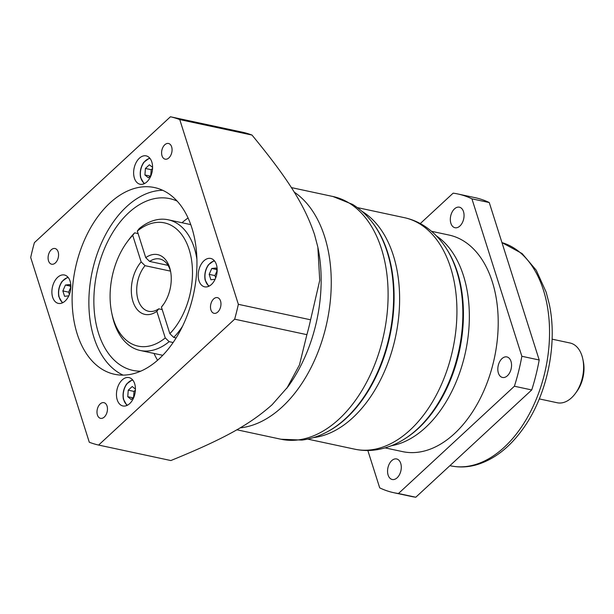 <?xml version="1.0" encoding="UTF-8"?>
<svg xmlns="http://www.w3.org/2000/svg" width="614" height="614" viewBox="0 0 614 614"><rect width="100%" height="100%" fill="white"/><g stroke="black" fill="none" stroke-linecap="round" stroke-linejoin="round"><path stroke-width="0.92" d="M457.814 193.97L475.152 197.685A152.756 96.751 102.1 0 1 489.258 202.551L539.199 359.996A152.756 96.751 102.1 0 1 531.732 389.951L415.801 497.233A152.756 96.751 102.1 0 1 411.134 496.419L393.797 492.704A152.756 96.751 -77.9 0 0 398.463 493.518L514.394 386.237A152.756 96.751 -77.9 0 0 521.862 356.281L471.92 198.836A152.756 96.751 -77.9 0 0 457.814 193.97A152.756 96.751 -77.9 0 0 453.147 193.157L420.283 223.565M400.727 463.386A10.499 6.654 102.1 0 1 399.468 474.676A10.499 6.654 102.1 0 1 392.223 479.496A10.499 6.654 102.1 0 1 388.117 475.059A10.499 6.654 102.1 0 1 389.376 463.777A10.499 6.654 102.1 0 1 396.629 458.957A10.499 6.654 102.1 0 1 400.727 463.386M367.84 450.492L379.69 487.838A152.756 96.751 -77.9 0 0 393.797 492.704M450.876 223.289A10.499 6.654 102.1 0 1 452.142 212.007A10.499 6.654 102.1 0 1 459.387 207.187A10.499 6.654 102.1 0 1 463.493 211.615A10.499 6.654 102.1 0 1 462.235 222.905A10.499 6.654 102.1 0 1 454.982 227.725A10.499 6.654 102.1 0 1 450.876 223.289M498.376 373.028A10.499 6.654 102.1 0 1 499.642 361.746A10.499 6.654 102.1 0 1 506.888 356.926A10.499 6.654 102.1 0 1 510.994 361.362A10.499 6.654 102.1 0 1 509.735 372.644A10.499 6.654 102.1 0 1 502.482 377.464A10.499 6.654 102.1 0 1 498.376 373.028M431.512 231.294L449.011 235.047A110.75 70.15 102.1 0 1 492.305 281.803A110.75 70.15 102.1 0 1 479.027 400.812A110.75 70.15 102.1 0 1 402.6 451.628L385.101 447.882M514.394 386.237L531.732 389.951M539.199 359.996L521.862 356.281M415.801 497.233L398.463 493.518M471.92 198.836L489.258 202.551M324.637 236.72A124.112 78.615 -77.9 0 0 294.167 192.067A124.112 78.615 102.1 0 1 324.637 236.72A124.112 78.615 102.1 0 1 315.005 359.251A124.112 78.615 102.1 0 1 240.074 427.881A124.112 78.615 -77.9 0 0 315.005 359.251A124.112 78.615 -77.9 0 0 324.637 236.72M552.101 339.158L570.045 343.003A30.554 19.349 102.1 0 1 581.988 355.905A30.554 19.349 102.1 0 1 582.809 359.036A30.554 19.349 102.1 0 1 575.448 393.359A30.554 19.349 102.1 0 1 557.236 402.753L539.292 398.908M582.809 359.036L583.3 361.385A26.732 16.931 102.1 0 1 576.861 391.417L575.448 393.359M161.421 307.1L169.848 333.678A63.012 39.91 -77.9 0 0 189.127 249.491A63.012 39.91 -77.9 0 0 137.313 231.094L145.741 257.665A30.554 19.349 102.1 0 1 169.633 267.535A30.554 19.349 102.1 0 1 170.454 270.667A30.554 19.349 102.1 0 1 163.094 304.989A30.554 19.349 102.1 0 1 161.421 307.1L163.316 304.582A26.732 16.931 102.1 0 0 163.815 303.968M162.71 190.302A95.477 60.471 -77.9 0 0 102.515 240.78A95.477 60.471 -77.9 0 0 93.957 337.554A95.477 60.471 -77.9 0 0 123.107 375.123M140.706 371.178A87.833 55.636 102.1 0 1 132.885 370.395A87.833 55.636 102.1 0 1 98.547 333.31A87.833 55.636 102.1 0 1 109.077 238.923A87.833 55.636 102.1 0 1 169.694 198.621A87.833 55.636 102.1 0 1 177.154 201.108M141.151 261.909L132.724 235.339A63.012 39.91 -77.9 0 0 126.929 242.261A63.012 39.91 -77.9 0 0 111.763 313.063A63.012 39.91 -77.9 0 0 113.452 319.518A63.012 39.91 -77.9 0 0 165.266 337.923L156.839 311.344A30.554 19.349 102.1 0 1 132.946 301.482A30.554 19.349 102.1 0 1 141.151 261.909L145.042 265.67A26.732 16.931 102.1 0 0 138.127 299.977A26.732 16.931 102.1 0 0 148.573 311.267A26.732 16.931 102.1 0 0 158.727 308.827L162.203 309.571M145.741 257.665L149.624 261.426L168.036 265.378M196.902 259.269A66.834 42.328 -77.9 0 0 194.308 247.995A66.834 42.328 -77.9 0 0 168.182 219.781A66.834 42.328 -77.9 0 0 139.209 228.592L137.313 231.094M169.848 333.678L173.731 337.416L176.134 337.93M149.624 261.426A26.732 16.931 102.1 0 1 159.778 258.985A26.732 16.931 102.1 0 1 170.232 270.275A26.732 16.931 102.1 0 1 170.692 271.895M156.839 311.344L158.727 308.827M132.724 235.339L134.627 232.836L138.104 233.581M170.485 271.127L145.042 265.67M173.133 342.512L169.142 341.66L165.266 337.923M134.627 232.836A66.834 42.328 -77.9 0 0 128.349 240.32L126.929 242.261M111.763 313.063L112.255 315.412A66.834 42.328 -77.9 0 0 114.05 322.258A66.834 42.328 -77.9 0 0 140.176 350.471A66.834 42.328 -77.9 0 0 169.142 341.66M173.731 337.416A66.834 42.328 -77.9 0 0 182.55 326.218M188.061 217.985A87.833 55.636 -77.9 0 0 182.005 222.744M153.999 353.434A87.833 55.636 -77.9 0 0 157.575 360.257M77.203 333.962A95.477 60.471 102.1 0 1 88.646 231.371A95.477 60.471 102.1 0 1 154.536 187.562A95.477 60.471 102.1 0 1 191.86 227.863A95.477 60.471 102.1 0 1 180.409 330.462A95.477 60.471 102.1 0 1 114.519 374.271A95.477 60.471 102.1 0 1 77.203 333.962M34.407 242.645A168.036 106.429 -77.9 0 0 30.7 257.512L89.299 442.249A168.036 106.429 -77.9 0 0 98.616 445.066L234.648 319.188A168.036 106.429 -77.9 0 0 238.355 304.321L179.756 119.584A168.036 106.429 -77.9 0 0 170.439 116.767L34.407 242.645M211.439 284.474A14.513 9.195 102.1 0 1 204.646 286.83A14.513 9.195 102.1 0 1 198.967 280.705A14.513 9.195 102.1 0 1 200.709 265.11A14.513 9.195 102.1 0 1 210.725 258.448A14.513 9.195 102.1 0 1 216.397 264.573A14.513 9.195 102.1 0 1 211.439 284.474M57.616 277.359A14.513 9.195 102.1 0 1 64.416 275.003A14.513 9.195 102.1 0 1 70.088 281.128A14.513 9.195 102.1 0 1 68.346 296.723A14.513 9.195 102.1 0 1 58.33 303.385A14.513 9.195 102.1 0 1 52.658 297.253A14.513 9.195 102.1 0 1 57.616 277.359M151.827 161.996A14.513 9.195 102.1 0 1 150.085 177.584A14.513 9.195 102.1 0 1 140.069 184.246A14.513 9.195 102.1 0 1 134.397 178.121A14.513 9.195 102.1 0 1 136.139 162.526A14.513 9.195 102.1 0 1 146.155 155.864A14.513 9.195 102.1 0 1 151.827 161.996M171.644 146.869A8.02 5.081 102.1 0 1 170.684 155.488A8.02 5.081 102.1 0 1 165.151 159.172A8.02 5.081 102.1 0 1 162.019 155.779A8.02 5.081 102.1 0 1 162.979 147.168A8.02 5.081 102.1 0 1 168.512 143.484A8.02 5.081 102.1 0 1 171.644 146.869M58.146 251.901A8.02 5.081 102.1 0 1 57.179 260.52A8.02 5.081 102.1 0 1 51.645 264.204A8.02 5.081 102.1 0 1 48.514 260.812A8.02 5.081 102.1 0 1 49.473 252.201A8.02 5.081 102.1 0 1 55.007 248.517A8.02 5.081 102.1 0 1 58.146 251.901M107.043 406.046A8.02 5.081 102.1 0 1 106.076 414.665A8.02 5.081 102.1 0 1 100.542 418.349A8.02 5.081 102.1 0 1 97.411 414.957A8.02 5.081 102.1 0 1 98.37 406.345A8.02 5.081 102.1 0 1 103.904 402.661A8.02 5.081 102.1 0 1 107.043 406.046M220.541 301.013A8.02 5.081 102.1 0 1 219.582 309.633A8.02 5.081 102.1 0 1 214.048 313.317A8.02 5.081 102.1 0 1 210.917 309.924A8.02 5.081 102.1 0 1 211.876 301.313A8.02 5.081 102.1 0 1 217.41 297.629A8.02 5.081 102.1 0 1 220.541 301.013M117.228 399.837A14.513 9.195 102.1 0 1 118.97 384.241A14.513 9.195 102.1 0 1 128.986 377.587A14.513 9.195 102.1 0 1 134.658 383.712A14.513 9.195 102.1 0 1 132.916 399.307A14.513 9.195 102.1 0 1 122.9 405.961A14.513 9.195 102.1 0 1 117.228 399.837M133.967 396.982L131.219 399.522L127.75 396.69L128.257 390.182L132.225 386.505L135.433 389.123M133.576 397.342L134.036 391.417L128.257 390.182M127.75 396.69L133.054 397.826M134.036 391.417L135.402 390.151M215.1 279.278L210.878 279.754L209.167 274.366L211.753 268.487L216.044 267.996L217.118 271.38M215.683 277.912L214.946 275.602L209.167 274.366M216.527 269.508L211.753 268.487M216.988 270.958L214.946 275.602M68.791 295.833L64.57 296.309L62.858 290.921L65.437 285.034L69.735 284.551L70.81 287.935M65.437 285.034L70.211 286.063M69.367 294.467L68.638 292.157L62.858 290.921M70.679 287.513L68.638 292.157M151.136 175.259L148.388 177.807L144.919 174.967L145.426 168.459L149.394 164.782L152.602 167.407M150.223 176.103L144.919 174.967M150.745 175.619L151.205 169.702L145.426 168.459M151.205 169.702L152.571 168.436M170.439 116.767L242.676 132.248A168.036 106.429 102.1 0 1 251.993 135.065L179.756 119.584M234.648 319.188L306.893 334.668A168.036 106.429 102.1 0 0 310.6 319.802L319.725 280.421L317.86 247.281A124.112 78.615 -77.9 0 1 287.974 386.728L272.109 404.733C250.742 423.614 226.566 437.874 170.861 460.546L98.616 445.066M310.6 319.802L238.355 304.321M317.737 246.713L314.529 234.556C304.774 205.859 289.232 180.278 251.993 135.065M286.776 388.37L299.494 364.839L306.893 334.668M391.348 445.733A110.75 70.15 -77.9 0 0 463.447 275.617A110.75 70.15 -77.9 0 0 436.331 235.822M446.693 249.1L447.452 250.312A113.958 72.176 102.1 0 1 457.361 272.117A113.958 72.176 102.1 0 1 407.435 437.068L406.245 437.859A115.179 72.951 -77.9 0 0 456.709 271.142A115.179 72.951 -77.9 0 0 446.693 249.1C440.998 239.967 433.975 232.537 425.632 226.812C419.07 222.368 411.971 219.321 404.342 217.663A118.387 74.985 102.1 0 1 450.615 267.643A118.387 74.985 102.1 0 1 436.424 394.863A118.387 74.985 102.1 0 1 354.723 449.179L307.691 439.102M313.416 437.613A118.387 74.985 -77.9 0 0 393.305 255.355A118.387 74.985 -77.9 0 0 361.915 211.293M371.877 221.861L372.468 222.613A120.904 76.581 102.1 0 1 387.649 252.423A120.904 76.581 102.1 0 1 327.676 431.604L326.825 432.049A121.603 77.019 -77.9 0 0 387.142 251.84A121.603 77.019 -77.9 0 0 371.877 221.861C366.328 214.739 359.881 208.913 352.543 204.378L332.965 196.511A124.112 78.615 102.1 0 1 381.486 248.908A124.112 78.615 102.1 0 1 366.604 382.276A124.112 78.615 102.1 0 1 280.951 439.233L236.82 429.769M450.63 465.826C459.272 467.645 468.037 467.262 476.924 464.683C493.986 459.441 509.06 447.875 522.146 429.984C546.874 396.682 558.103 344.293 549.192 303.776L546.13 292.08L536.245 270.221L522.123 253.567L501.968 242.607A114.572 72.567 102.1 0 1 543.436 290.146A114.572 72.567 102.1 0 1 529.698 413.26A114.572 72.567 102.1 0 1 450.63 465.826L449.909 465.673M132.494 379.728A13.784 8.734 -77.9 0 0 131.918 379.905M126.53 405.056A13.784 8.734 -77.9 0 0 126.983 405.447M132.87 380.181A13.024 8.251 -77.9 0 0 124.941 387.327A13.024 8.251 -77.9 0 0 123.905 400.251A13.024 8.251 -77.9 0 0 127.512 405.186M208.269 285.917A13.784 8.734 -77.9 0 0 208.729 286.316M214.24 260.589A13.784 8.734 -77.9 0 0 213.657 260.766M214.616 261.05A13.024 8.251 -77.9 0 0 206.68 268.188A13.024 8.251 -77.9 0 0 205.644 281.112A13.024 8.251 -77.9 0 0 209.251 286.055M67.924 277.144A13.784 8.734 -77.9 0 0 67.348 277.321M61.96 302.472A13.784 8.734 -77.9 0 0 62.413 302.871M68.3 277.597A13.024 8.251 -77.9 0 0 60.372 284.743A13.024 8.251 -77.9 0 0 59.335 297.667A13.024 8.251 -77.9 0 0 62.943 302.61M143.699 183.333A13.784 8.734 -77.9 0 0 144.152 183.732M149.67 158.013A13.784 8.734 -77.9 0 0 149.087 158.182M150.046 158.466A13.024 8.251 -77.9 0 0 142.11 165.611A13.024 8.251 -77.9 0 0 141.074 178.528A13.024 8.251 -77.9 0 0 144.681 183.471M354.723 449.179C362.367 450.799 370.088 450.922 377.894 449.555C387.848 447.759 397.304 443.861 406.245 437.859M357.31 207.586L404.342 217.663M280.951 439.233L302.034 440.077C310.584 438.949 318.85 436.27 326.825 432.049M291.343 187.585L332.965 196.511M190.762 224.617L168.182 219.781M162.748 355.314L140.176 350.471M126.937 405.47L123.383 399.192C122.439 393.681 123.529 388.601 126.645 383.957L132.463 379.69M214.202 260.551L208.392 264.818C205.276 269.462 204.186 274.542 205.122 280.061L208.683 286.331M62.367 302.886L58.814 296.616C57.87 291.097 58.959 286.017 62.075 281.373L67.893 277.106M149.632 157.975L143.822 162.242C140.706 166.885 139.616 171.958 140.552 177.477L144.113 183.747"/></g></svg>
